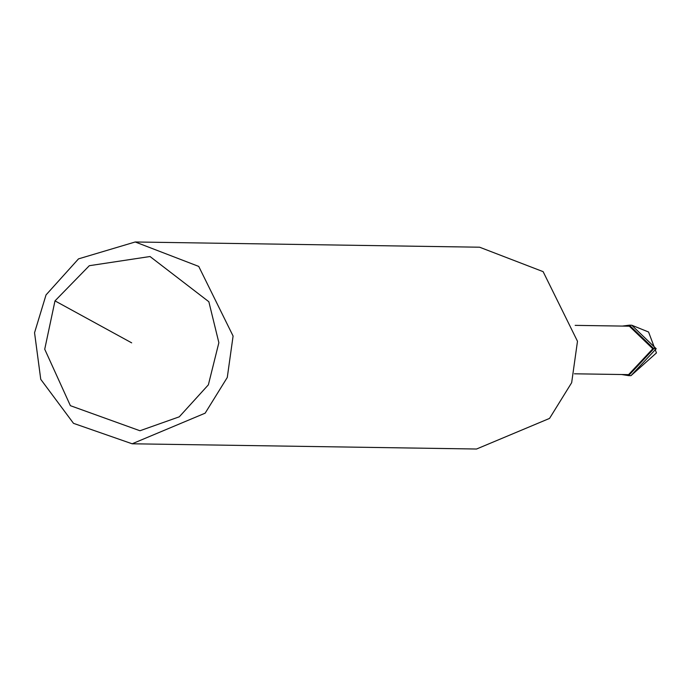 <?xml version="1.0" encoding="UTF-8"?>
<svg xmlns="http://www.w3.org/2000/svg" width="691" height="691" viewBox="0 0 691 691"><rect width="100%" height="100%" fill="white"/><g stroke="black" fill="none" stroke-linecap="round" stroke-linejoin="round"><path stroke-width="1.04" d="M622.349 326.083L629.337 325.176L653.807 348.696L628.577 375.628L621.615 374.513M575.162 325.366L629.328 326.187L652.814 348.765L628.585 374.626L574.42 373.796M135.211 241.98L479.606 247.214L543.126 271.649L577.486 341.276L571.664 382.693L549.544 418.409L476.54 449.02L132.145 443.786L73.505 423.341L40.752 379.333L34.55 332.725L46.038 294.91L78.506 258.875L135.211 241.98L198.732 266.415L233.092 336.042L227.279 377.467L205.149 413.175L132.145 443.786M54.995 300.879L89.32 265.698L150.033 256.525L208.846 301.734L218.866 342.684L208.371 384.835L179.28 416.82L139.953 430.752L70.387 405.677L44.725 349.223L54.995 300.879L131.679 342.857M630.969 375.671L656.45 352.928L648.564 332L631.738 325.219L656.208 348.73L630.969 375.671L628.577 375.628M631.738 325.219L629.337 325.176"/></g></svg>
